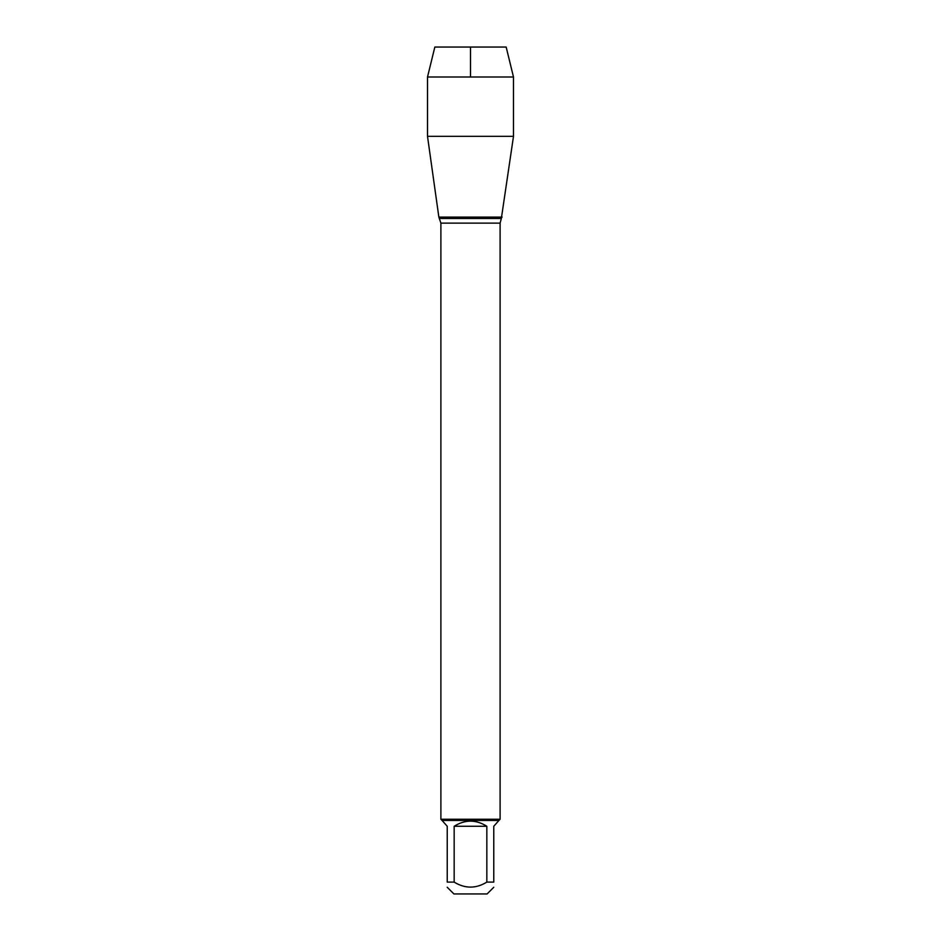 <?xml version="1.0" encoding="UTF-8"?>
<svg xmlns="http://www.w3.org/2000/svg" width="941" height="941" viewBox="0 0 941 941"><rect width="100%" height="100%" fill="white"/><g stroke="black" fill="none" stroke-linecap="round" stroke-linejoin="round"><path stroke-width="1.41" d="M493.766 887.269L487.085 893.95L453.915 893.95L447.234 887.269M447.234 882.105C447.234 888.774 447.234 888.774 447.234 882.105L447.234 826.269L442.07 820.446L498.93 820.446L493.766 826.269L493.766 882.105C493.766 888.774 493.766 888.774 493.766 882.105L486.838 882.105C475.946 888.774 465.054 888.774 454.162 882.105L447.234 882.105M486.838 882.105L486.838 826.269C475.946 819.446 465.054 819.446 454.162 826.269L454.162 882.105M442.07 820.446L440.894 819.258L440.894 223.123L438.859 217.112L502.141 217.112L438.859 217.112L427.508 136.339L438.859 217.112L470.5 217.112M440.894 819.258L500.106 819.258L500.106 223.123L440.894 223.123M454.162 826.269L486.838 826.269M513.492 76.997L427.508 76.997L434.836 47.05L506.164 47.05L513.492 76.997L513.492 136.339L427.508 136.339L427.508 76.997L434.836 47.05L470.5 47.05L470.5 76.997M439.647 218.477L501.353 218.477L513.492 136.339M500.106 223.123L501.353 218.477M498.93 820.446L500.106 819.258M427.508 76.997L427.508 136.339"/></g></svg>
